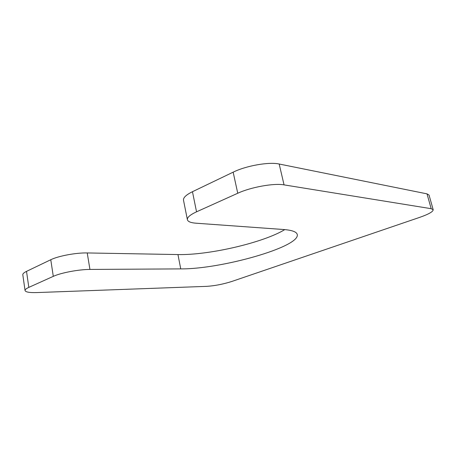 <?xml version="1.0" encoding="UTF-8"?>
<svg xmlns="http://www.w3.org/2000/svg" width="456" height="456" viewBox="0 0 456 456"><rect width="100%" height="100%" fill="white"/><g stroke="black" fill="none" stroke-linecap="round" stroke-linejoin="round"><path stroke-width="0.68" d="M433.189 209.743C433.103 211.698 428.589 214.246 419.645 217.381L231.922 281.426C223.246 284.179 214.856 285.821 206.75 286.351L36.816 292.57C29.537 292.792 25.61 292.114 25.052 290.535C24.949 289.628 26.203 288.58 28.819 287.383L53.295 276.353C60.899 272.796 78.951 269.399 89.94 269.433L180.736 268.892C220.909 269.257 300.242 246.935 297.266 234.526C296.651 231.87 292.142 230.2 283.74 229.522L196.051 223.206C190.813 222.807 187.923 221.644 187.393 219.718L183.506 200.224C183.13 197.693 186.116 194.855 192.46 191.708L233.153 172.168C246.166 165.716 269.029 161.703 279.175 164.017L427.01 193.857L429.056 195.077L433.189 209.743L431.182 208.688L284.054 184.88C273.942 182.998 250.931 187.125 237.747 193.253L196.542 211.818C190.112 214.799 187.063 217.432 187.393 219.718M180.736 268.892L177.96 254.562C208.814 255.309 263.334 242.706 284.789 229.602M177.96 254.562L87.227 252.943C76.255 252.641 58.294 255.97 50.77 259.732L26.522 271.371C23.929 272.637 22.692 273.777 22.811 274.78L25.052 290.535M89.94 269.433L87.227 252.943M53.295 276.353L50.77 259.732M28.819 287.383L26.522 271.371M431.182 208.688L427.01 193.857M284.054 184.88L279.175 164.017M237.747 193.253L233.153 172.168M196.542 211.818L192.46 191.708"/></g></svg>
